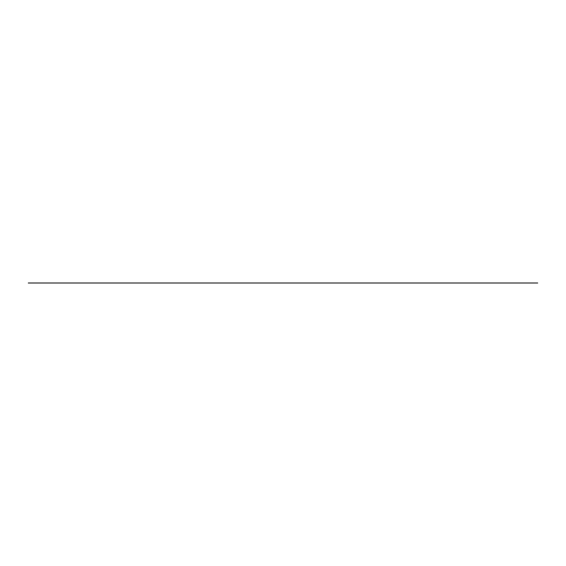 <?xml version="1.0" encoding="UTF-8"?>
<svg xmlns="http://www.w3.org/2000/svg" width="566" height="566" viewBox="0 0 566 566"><rect width="100%" height="100%" fill="white"/><g stroke="black" fill="none" stroke-linecap="round" stroke-linejoin="round"><path stroke-width="0.85" d="M28.3 283L537.7 283L28.3 283M375.859 283L527.087 283M405.836 283L442.188 283M366.414 283L395.599 283L366.414 283M411.008 283L407.039 283L411.008 283M440.985 283L437.016 283L440.985 283"/></g></svg>
